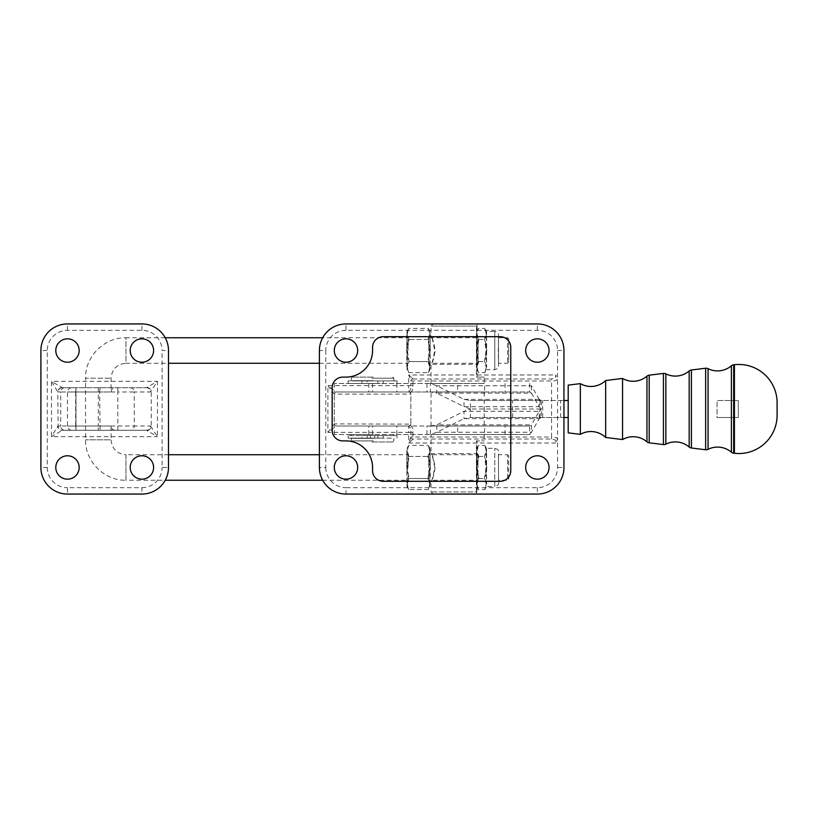 <?xml version="1.0" encoding="UTF-8"?>
<svg xmlns="http://www.w3.org/2000/svg" width="818" height="818" viewBox="0 0 818 818"><rect width="100%" height="100%" fill="white"/><g stroke="black" fill="none" stroke-linecap="round" stroke-linejoin="round"><path stroke-width="0.61" stroke-dasharray="4.09 3.07" d="M622.549 378.448L622.549 439.552M580.34 383.632L580.34 434.368M777.1 415.268A38.272 38.272 0 0 0 776.579 409A38.272 38.272 0 0 0 777.1 402.732L777.1 415.268M605.668 380.523L605.668 437.477M568.193 385.125L568.193 432.875M381.699 438.131L383.192 438.131L383.192 435.585L374.695 435.585L393.826 435.585L351.3 435.585L374.695 435.585L370.442 435.585L370.442 438.131L352.364 438.131L392.763 438.131L374.695 438.131L374.695 435.585L374.695 438.131L381.699 438.131M363.427 438.131L370.442 438.131L370.442 435.585L361.934 435.585L397.016 435.585L383.192 435.585L383.192 438.131L348.11 438.131L361.934 438.131L361.934 435.585L348.11 435.585L361.934 435.585L361.934 438.131L363.427 438.131M380.217 435.585L375.963 435.585L375.963 438.131L380.217 438.131L380.217 435.585L375.963 435.585M369.163 435.585L364.91 435.585L364.91 438.131L369.163 438.131L369.163 435.585L364.91 435.585M367.2 380.932L361.934 380.932L361.934 383.489L348.11 383.489L361.934 383.489L361.934 380.932L348.11 380.932L397.016 380.932L383.192 380.932L383.192 383.489L374.695 383.489L374.695 380.932L383.192 380.932L383.192 383.489L361.934 383.489L370.442 383.489L370.442 380.932L352.364 380.932L392.763 380.932L374.695 380.932L374.695 383.489L370.442 383.489L370.442 380.932L367.2 380.932L367.2 383.489M380.217 383.489L375.963 383.489L375.963 380.932L380.217 380.932L380.217 383.489L375.963 383.489M369.163 383.489L364.91 383.489L364.91 380.932L369.163 380.932L369.163 383.489L364.91 383.489M406.771 350.523L407.027 336.546L406.771 350.523M408.018 350.523L408.254 337.762L408.018 350.523M430.227 350.523L429.982 336.546L430.227 350.523M429.982 364.501L428.755 363.284L428.755 337.762L428.755 363.284L477.978 363.284L477.978 337.762L428.755 337.762L429.982 336.546M428.612 361.576L430.156 367.098L430.156 333.949L428.612 339.47L430.319 350.523L428.612 361.576L409.072 361.576L407.364 350.523L409.072 339.47L407.19 333.949L408.734 328.427L407.006 331.392L407.19 367.098L409.072 361.576M429.992 331.392L428.274 328.427L430.156 333.949L429.808 367.098L427.937 361.576L429.644 350.523L427.937 339.47L429.808 333.949L428.274 328.427L408.734 328.427L406.853 333.949L408.386 339.47L406.679 350.523L407.006 331.392M406.853 367.098L406.679 350.523L408.386 361.576L406.853 367.098L408.734 372.619L407.19 367.098L407.006 369.654L406.853 367.098M476.761 336.546L477.988 337.762L478.203 350.523L477.988 363.284L476.761 364.501L476.761 336.546L476.761 364.501M430.227 467.477L429.982 453.499L430.227 467.477M429.982 481.454L428.755 480.238L428.755 454.716L428.755 480.238L477.978 480.238L477.988 454.716L477.988 480.238L476.761 481.454L476.761 453.499L476.761 481.454M406.771 467.477L407.027 453.499L406.771 467.477M408.018 467.477L408.254 454.716L408.018 467.477M408.386 478.53L406.853 484.051L406.853 450.902L408.386 456.424L406.679 467.477L408.386 478.53L427.937 478.53L429.644 467.477L427.937 456.424L429.808 450.902L428.274 445.381L429.992 448.346L429.808 484.051L427.937 478.53M407.006 448.346L408.734 445.381L406.853 450.902L407.19 484.051L409.072 478.53L407.364 467.477L409.072 456.424L407.19 450.902L408.734 445.381L428.274 445.381L430.156 450.902L428.612 456.424L430.319 467.477L429.992 448.346M430.156 484.051L430.319 467.477L428.612 478.53L430.156 484.051L428.274 489.573L429.808 484.051L429.992 486.608L430.156 484.051M168.488 454.716L125.952 454.716L125.952 480.238L165.226 480.238M322.67 480.238L408.243 480.238L407.027 481.454M407.027 453.499L408.254 454.716L319.409 454.716M486.107 350.523L486.618 367.098L486.618 333.949L485.084 339.47L486.792 350.523L485.084 361.576L486.618 367.098L484.737 372.619L486.281 367.098L484.399 361.576L486.107 350.523L484.399 339.47L486.281 333.949L484.737 328.427L486.465 331.392L486.107 350.523M477.088 326.065L476.925 367.098L478.806 361.576L477.099 350.523L478.806 339.47L476.925 333.949L478.469 328.427L476.587 333.949L478.121 339.47L476.413 350.523L476.741 331.392L477.088 377.108L484.205 377.108L476.424 377.108L476.485 323.938L433.172 323.938L477.027 323.938L477.088 326.065L431.045 326.065L476.424 326.065M407.027 336.546L408.254 337.762L322.67 337.762M165.226 337.762L125.952 337.762L125.952 363.284L168.488 363.284M319.409 363.284L408.243 363.284L407.027 364.501M486.107 467.477L486.618 484.051L486.618 450.902L485.084 456.424L486.792 467.477L485.084 478.53L486.618 484.051L484.737 489.573L486.281 484.051L484.399 478.53L486.107 467.477L484.399 456.424L486.281 450.902L484.737 445.381L486.465 448.346L486.107 467.477M476.424 491.935L476.424 440.892L484.205 440.892L477.088 440.892L476.925 484.051L478.806 478.53L477.099 467.477L478.806 456.424L476.925 450.902L478.469 445.381L476.587 450.902L478.121 456.424L476.413 467.477L476.741 448.346L477.027 494.062L433.172 494.062L476.485 494.062L476.424 491.935L431.045 491.935L477.088 491.935M484.205 426.014L431.045 426.014L484.205 426.014L484.205 391.986L431.045 391.986L484.205 391.986M433.172 494.062L431.045 491.935L431.045 481.291L476.751 481.301L476.751 453.653L431.045 453.653C432.108 454.481 433.315 459.082 434.675 467.477C433.315 475.871 432.108 480.473 431.045 481.301C432.405 480.473 433.785 475.871 435.166 467.477C433.785 459.082 432.405 454.481 431.045 453.653L431.045 434.522L484.195 434.522L431.045 434.522M484.195 434.522L484.205 440.892M484.195 383.489L431.045 383.489L484.195 383.489L484.205 377.108M431.045 383.489L431.045 364.347C432.405 363.519 433.785 358.918 435.166 350.523C433.785 342.129 432.405 337.527 431.045 336.699L431.045 336.709C432.108 337.527 433.315 342.129 434.675 350.523C433.315 358.918 432.108 363.519 431.045 364.347L476.751 364.347L476.751 336.699L431.045 336.699L431.045 326.065L433.172 323.938M373.366 434.522L351.3 434.522L373.366 434.522M371.771 378.172L393.826 378.172L371.771 378.172M373.325 377.108L352.364 377.108L373.325 377.108M373.366 380.718L351.3 380.718L373.366 380.718M371.812 441.965L392.763 441.965L371.812 441.965M373.366 440.902L351.3 440.902L373.366 440.902M373.366 438.346L351.3 438.346L373.366 438.346M373.325 438.346L352.364 438.346L373.325 438.346M373.325 380.718L352.364 380.718L373.325 380.718M457.62 391.986L484.624 391.986L484.624 383.489L457.62 383.489L457.62 391.986L408.714 391.986L408.714 391.137L410.442 392.548L410.841 394.112L334.286 394.112L327.906 385.605L336.341 391.986L408.785 391.986A2.127 2.127 0 0 1 410.841 394.112L410.841 423.888A2.127 2.127 0 0 1 408.714 426.014L336.413 426.014L408.714 426.014L336.413 426.014L327.906 432.395L334.286 423.888L334.286 394.112L334.286 423.888A2.127 2.127 0 0 0 336.413 426.014L430.421 426.014L430.421 434.522L529.604 434.522L529.604 426.014L457.62 426.014L457.62 434.522L484.624 434.522L484.624 426.014M568.193 417.507L568.193 400.493L568.193 417.507L470.432 417.507L563.939 417.507L563.939 400.493L541.383 400.493L539.246 399.358L539.246 406.72L531.444 393.131L531.444 385.759L529.604 383.489L529.604 391.986L484.624 391.986M568.193 400.493L563.939 400.493L563.939 417.507M412.231 377.988L412.967 378.99A2.127 2.004 -0 0 0 410.841 380.994L410.841 385.605L408.714 385.605L408.714 374.981L412.231 377.988M410.442 392.548C412.569 390.81 413.417 388.499 412.967 385.605L412.967 378.99L551.547 378.99L555.371 377.988L555.8 374.981L557.559 378.99C556.813 380.431 554.808 381.106 551.547 380.994L410.841 380.994L408.714 374.981L555.8 374.981M410.217 439.235L410.841 437.006L412.967 437.006L412.967 439.01L408.714 443.019L410.217 439.235M555.8 443.019L408.714 443.019L408.714 432.395L410.841 432.395L410.841 437.006A2.127 2.004 0 0 0 412.967 439.01L551.547 439.01L555.371 440.012L555.8 443.019L557.559 439.01L557.559 350.523A20.205 20.205 0 0 0 537.365 330.319L345.983 330.319L345.983 323.938L537.365 323.938A26.585 26.585 0 0 1 563.939 350.523L563.939 467.477A26.585 26.585 0 0 1 537.365 494.062L345.983 494.062A26.585 26.585 0 0 1 319.409 467.477L319.409 350.523A26.585 26.585 0 0 1 345.983 323.938A26.585 26.585 0 0 0 319.409 350.523L325.779 350.523L325.779 467.477L319.409 467.477A26.585 26.585 0 0 0 345.983 494.062L345.983 487.681L537.365 487.681A20.205 20.205 0 0 0 557.559 467.477L557.559 439.01C556.813 437.569 554.808 436.894 551.547 437.006L551.547 439.01M410.217 392.609A2.127 2.127 0 0 1 410.841 394.112A2.127 2.127 0 0 0 408.714 391.986L336.167 392.006M364.777 448.683A26.585 26.585 0 0 1 372.568 467.477L372.568 470.667A10.634 10.634 0 0 0 383.192 481.301L500.146 481.301A10.634 10.634 0 0 0 510.78 470.667L510.78 347.333A10.634 10.634 0 0 0 500.146 336.699L383.192 336.699A10.634 10.634 0 0 0 372.568 347.333L372.568 350.523A26.585 26.585 0 0 1 345.983 377.108L342.793 377.108A10.634 10.634 0 0 0 332.159 387.732L332.159 430.268A10.634 10.634 0 0 0 342.793 440.892L345.983 440.892A26.585 26.585 0 0 1 364.777 448.683M525.667 467.477A11.697 11.697 0 0 0 537.365 479.174A11.697 11.697 0 0 0 549.062 467.477A11.697 11.697 0 0 0 537.365 455.779A11.697 11.697 0 0 0 525.667 467.477M334.286 350.523A11.697 11.697 0 0 0 345.983 362.221A11.697 11.697 0 0 0 357.681 350.523A11.697 11.697 0 0 0 345.983 338.826A11.697 11.697 0 0 0 334.286 350.523M525.667 350.523A11.697 11.697 0 0 0 537.365 362.221A11.697 11.697 0 0 0 549.062 350.523A11.697 11.697 0 0 0 537.365 338.826A11.697 11.697 0 0 0 525.667 350.523M334.286 467.477A11.697 11.697 0 0 0 345.983 479.174A11.697 11.697 0 0 0 357.681 467.477A11.697 11.697 0 0 0 345.983 455.779A11.697 11.697 0 0 0 334.286 467.477M476.761 453.499L477.988 454.716L428.755 454.716L429.982 453.499M153.6 350.523A11.697 11.697 0 0 0 141.903 338.826A11.697 11.697 0 0 0 130.205 350.523A11.697 11.697 0 0 0 141.903 362.221A11.697 11.697 0 0 0 153.6 350.523M79.172 467.477A11.697 11.697 0 0 0 67.485 455.779A11.697 11.697 0 0 0 55.788 467.477A11.697 11.697 0 0 0 67.485 479.174A11.697 11.697 0 0 0 79.172 467.477M153.6 467.477A11.697 11.697 0 0 0 141.903 455.779A11.697 11.697 0 0 0 130.205 467.477A11.697 11.697 0 0 0 141.903 479.174A11.697 11.697 0 0 0 153.6 467.477M79.172 350.523A11.697 11.697 0 0 0 67.485 338.826A11.697 11.697 0 0 0 55.788 350.523A11.697 11.697 0 0 0 67.485 362.221A11.697 11.697 0 0 0 79.172 350.523M58.098 426.014L60.706 426.014L60.706 391.986L57.781 391.832L58.098 426.014A4.254 4.192 -90 0 0 62.291 430.268L146.422 430.268L62.291 430.268L51.493 436.648L57.781 426.168A4.254 4.131 -135 0 0 61.963 430.36M61.963 387.64A4.254 4.131 135 0 0 57.781 391.832L51.493 381.352L157.434 381.352L146.422 387.732A4.254 4.11 -90 0 1 150.532 391.986L134.264 391.986L134.264 426.014L150.532 426.014A4.254 4.11 -90 0 1 146.422 430.268L157.434 436.648L51.493 436.648L51.493 381.352L62.291 387.732L146.422 387.732L62.291 387.732A4.254 4.192 90 0 0 58.098 391.986M150.532 426.014L157.434 436.648L157.434 381.352L150.532 391.986M508.653 338.826L507.579 337.762L507.589 363.284L507.589 337.762L498.51 337.762L498.274 350.523L498.51 363.284L507.579 363.284L508.653 362.221L508.653 338.826L508.643 362.221M498.51 363.284L498.51 337.762M508.643 479.174L508.643 455.779L508.653 479.174L507.589 480.238L507.589 454.716L507.579 480.238L498.51 480.238L498.51 454.716L498.51 480.238M508.653 455.779L507.589 454.716L498.51 454.716M117.833 387.732L117.833 391.986L75.982 391.986L75.982 387.732L71.728 387.732L75.982 387.732L75.982 391.986L111.074 391.986L99.643 391.986L100.093 430.268M98.313 387.732L98.313 426.014L111.074 426.014L75.675 426.014L76.125 430.268M141.903 330.319L141.903 323.938A26.585 26.585 0 0 1 168.488 350.523L168.488 467.477A26.585 26.585 0 0 1 141.903 494.062L67.485 494.062A26.585 26.585 0 0 1 40.9 467.477L40.9 350.523A26.585 26.585 0 0 1 67.485 323.938L141.903 323.938A26.585 26.585 0 0 1 168.488 350.523L162.107 350.523A20.205 20.205 0 0 0 141.903 330.319L67.485 330.319A20.205 20.205 0 0 0 47.28 350.523L47.28 467.477L40.9 467.477A26.585 26.585 0 0 0 67.485 494.062L67.485 487.681L141.903 487.681L141.903 494.062A26.585 26.585 0 0 0 168.488 467.477L162.107 467.477L162.107 350.523M75.982 430.268L71.728 430.268L75.982 430.268L75.982 429.021L75.982 430.268M147.158 387.517A4.254 3.978 -135 0 1 151.269 391.628L151.269 426.372A4.254 3.978 -45 0 1 147.158 430.483M336.413 391.986A2.127 2.127 0 0 0 334.91 392.609A2.127 2.127 0 0 1 336.341 391.986A2.127 2.127 0 0 0 334.286 394.112A2.127 2.127 0 0 1 336.413 391.986L408.714 391.986M334.91 425.391A2.127 2.127 0 0 0 336.413 426.014A2.127 2.127 0 0 1 334.286 423.888A2.127 2.127 0 0 0 334.91 425.391A2.127 2.127 0 0 1 334.286 423.888L410.841 424.153L410.841 393.847M410.431 425.452C412.569 427.19 413.417 429.501 412.967 432.395L410.841 432.395C411.137 428.949 410.421 427.108 408.714 426.863L410.841 424.153M410.841 423.888A2.127 2.127 0 0 1 408.714 426.014L457.62 426.014M408.714 391.127C410.421 390.892 411.137 389.051 410.841 385.605L412.967 385.605M457.62 434.522L334.286 434.522L430.421 434.522L436.832 432.241L436.832 424.869L531.444 424.869L529.604 426.014L430.421 426.014L436.832 424.869L464.021 411.28L464.021 418.642L470.432 417.507L470.432 409L464.021 411.28L539.246 411.28L531.444 424.869L531.444 432.241L529.604 434.522L484.624 434.522M431.045 426.014L431.045 391.986M539.246 418.642L539.246 411.28L541.383 409L541.383 400.493L470.432 400.493L470.432 409L541.383 409L541.383 417.507L539.246 418.642L531.444 432.241L436.832 432.241L464.021 418.642L539.246 418.642M457.62 383.489L334.286 383.489L430.421 383.489L436.832 385.759L464.021 399.358L470.432 400.493L563.939 400.493M336.341 391.986L430.421 391.986L430.421 383.489L484.624 383.489M539.246 399.358L531.444 385.759L436.832 385.759L436.832 393.131L430.421 391.986L529.604 391.986L531.444 393.131L436.832 393.131L464.021 406.72L464.021 399.358L539.246 399.358M470.432 409L464.021 406.72L539.246 406.72L541.383 409M476.485 323.938L477.027 323.938M476.751 336.699L476.751 364.347M477.088 377.108L476.424 377.108M476.424 440.892L477.088 440.892M476.751 453.653L476.751 481.301M477.027 494.062L476.485 494.062M478.121 478.53L476.587 484.051L478.469 489.573L476.925 484.051L476.741 486.608L476.413 467.477L478.121 478.53L484.399 478.53M478.121 456.424L484.399 456.424M476.741 448.346L478.469 445.381L484.737 445.381L486.618 450.902L486.465 448.346M476.741 486.608L478.469 489.573L484.737 489.573L486.465 486.608L494.788 486.618L494.788 448.336L494.788 486.618C497.876 485.647 499.133 484.358 498.561 482.773L498.397 451.117C498.776 450.156 497.579 449.235 494.788 448.336L486.454 448.336M478.806 456.424L485.084 456.424M478.806 478.53L485.084 478.53M478.121 361.576L476.587 367.098L478.469 372.619L476.925 367.098L476.741 369.654L476.413 350.523L478.121 361.576L484.399 361.576M478.121 339.47L484.399 339.47M476.741 331.392L478.469 328.427L484.737 328.427L486.618 333.949L486.465 331.392L494.788 331.382L494.788 369.664L494.788 331.382C497.579 332.282 498.776 333.202 498.397 334.163L498.561 365.82C499.133 367.405 497.876 368.693 494.788 369.664L486.454 369.664M476.741 369.654L478.469 372.619L484.737 372.619L486.465 369.654M478.806 339.47L485.084 339.47M478.806 361.576L485.084 361.576M408.386 456.424L427.937 456.424M407.006 486.608L408.734 489.573L407.19 484.051L407.006 486.608L406.853 484.051L408.734 489.573L428.274 489.573L429.992 486.608M409.072 456.424L428.612 456.424M409.072 478.53L428.612 478.53M428.612 339.47L409.072 339.47M429.992 369.654L428.274 372.619L429.808 367.098L429.992 369.654L430.156 367.098L428.274 372.619L408.734 372.619L407.006 369.654M427.937 339.47L408.386 339.47M427.937 361.576L408.386 361.576M369.163 380.932L364.91 380.932M380.217 380.932L375.963 380.932M369.163 438.131L364.91 438.131M380.217 438.131L375.963 438.131M717.049 417.507L738.306 417.507L738.306 400.493L738.306 417.507L717.049 417.507L738.306 417.507L738.306 400.493L738.306 417.507L717.049 417.507L717.049 400.493L738.306 400.493L717.049 400.493L738.306 400.493L717.049 400.493L717.049 417.507M708.051 368.662L708.051 449.338M665.842 373.846L665.842 444.154M115.328 430.268C112.741 430.012 111.32 428.591 111.074 426.014L111.074 439.828L85.553 439.828L111.074 439.828C111.954 448.877 116.913 453.837 125.952 454.716L125.952 480.238C104.367 480.79 85 461.424 85.553 439.828L85.553 378.172L111.074 378.172L85.553 378.172C85 356.576 104.367 337.21 125.952 337.762L125.952 363.284C116.913 364.163 111.954 369.123 111.074 378.172L111.074 391.986C111.32 389.409 112.741 387.988 115.328 387.732M649.206 375.176L649.206 442.824M646.966 441.832L646.966 376.168M663.418 444.573L663.418 373.427M691.425 369.992L691.425 448.008M689.175 447.017L689.175 370.983M705.637 449.757L705.637 368.243M733.664 364.797L733.664 453.203M731.394 452.211L731.394 365.789M734.421 364.716L734.421 453.284M367.2 438.131L367.2 435.585M412.967 432.395L412.967 437.006L551.547 437.006L551.547 378.99M410.217 425.391A2.127 2.127 0 0 1 408.714 426.014L408.714 432.395L327.906 432.395L327.906 385.605L408.714 385.605L408.714 391.137M557.559 350.523L563.939 350.523A26.585 26.585 0 0 0 537.365 323.938L537.365 330.319M537.365 487.681L537.365 494.062A26.585 26.585 0 0 0 563.939 467.477L557.559 467.477M67.485 330.319L67.485 323.938A26.585 26.585 0 0 0 40.9 350.523L47.28 350.523M100.093 387.732L99.643 391.986L75.675 391.986L75.675 426.014L60.706 426.014A4.254 4.192 -90 0 0 64.888 430.268M117.833 430.268L117.833 426.014L75.982 426.014L75.982 429.021L75.982 426.014L67.485 426.014L98.313 426.014L98.313 430.268M130.154 387.732A4.254 4.11 -90 0 1 134.264 391.986L117.833 391.986L117.833 426.014L134.264 426.014A4.254 4.11 -90 0 1 130.154 430.268M76.125 387.732L75.675 391.986L60.706 391.986A4.254 4.192 90 0 1 64.888 387.732M75.982 391.986L67.485 391.986L75.982 391.986L75.982 426.014L75.982 391.986M141.903 487.681A20.205 20.205 0 0 0 162.107 467.477M47.28 467.477A20.205 20.205 0 0 0 67.485 487.681M325.779 467.477A20.205 20.205 0 0 0 345.983 487.681M345.983 330.319A20.205 20.205 0 0 0 325.779 350.523M368.836 434.522L368.836 426.014M372.568 434.522L372.568 426.014M396.873 434.522L396.873 426.014M426.945 434.522L426.945 426.014M505.064 434.522L505.064 426.014M512.61 417.507L512.61 400.493M542.682 417.507L542.682 400.493M560.575 417.507L560.575 400.493M540.136 417.814L540.136 409.613M368.836 383.489L368.836 391.986M372.568 383.489L372.568 391.986M396.873 383.489L396.873 391.986M426.945 383.489L426.945 391.986M505.064 383.489L505.064 391.986M540.136 400.186L540.136 408.386M377.926 383.489L377.926 380.932M377.926 435.585L377.926 438.131M397.016 438.131L397.016 435.585M397.016 380.932L397.016 383.489M351.3 435.585L351.3 434.522M392.763 377.108L393.826 378.172L393.826 380.718M351.3 380.718L351.3 378.172L352.364 377.108M392.763 441.965L393.826 440.902L393.826 438.346M352.364 441.965L351.3 440.902L351.3 438.346M71.728 430.268C69.152 430.012 67.73 428.591 67.485 426.014L67.485 391.986C67.73 389.409 69.152 387.988 71.728 387.732M334.286 434.522L334.286 426.014M334.286 383.489L334.286 391.986M393.826 435.585L393.826 434.522M348.11 380.932L348.11 383.489M348.11 438.131L348.11 435.585"/><path stroke-width="1.23" d="M663.94 444.603A4.254 4.254 0 0 0 665.842 444.154L665.842 373.846A4.254 4.254 0 0 0 663.418 373.427L663.418 444.573A4.254 4.254 0 0 0 663.94 444.603M706.149 449.788A4.254 4.254 0 0 0 708.051 449.338L708.051 368.662A4.254 4.254 0 0 0 705.637 368.243L705.637 449.757A4.254 4.254 0 0 0 706.149 449.788M731.394 452.211A4.254 4.254 0 0 0 733.664 453.203L733.664 364.797A4.254 4.254 0 0 0 731.394 365.789L731.394 452.211A21.268 21.268 0 0 0 708.051 449.338M708.051 368.662A21.268 21.268 0 0 0 731.394 365.789M689.175 447.017A4.254 4.254 0 0 0 691.425 448.008L691.425 369.992A4.254 4.254 0 0 0 689.175 370.983L689.175 447.017A21.268 21.268 0 0 0 665.842 444.154M665.842 373.846A21.268 21.268 0 0 0 689.175 370.983M646.966 441.832A21.268 21.268 0 0 0 622.549 439.552L622.549 378.448A21.268 21.268 0 0 0 646.966 376.168L646.966 441.832A4.254 4.254 0 0 0 649.206 442.824L649.206 375.176A4.254 4.254 0 0 0 646.966 376.168M605.668 380.523L605.668 437.477A21.268 21.268 0 0 0 580.34 434.368L580.34 383.632A21.268 21.268 0 0 0 605.668 380.523L622.549 378.448M734.421 453.284A38.272 38.272 0 0 0 777.1 415.268L777.1 402.732A38.272 38.272 0 0 0 734.421 364.716L734.421 453.284L733.664 453.203M580.34 434.368L568.193 432.875L568.193 385.125L580.34 383.632M165.226 480.238L322.67 480.238M319.409 454.716L168.488 454.716M322.67 337.762L165.226 337.762M168.488 363.284L319.409 363.284M563.939 417.507L568.193 417.507M563.939 400.493L568.193 400.493M364.777 448.683A26.585 26.585 0 0 1 372.568 467.477L372.568 470.667A10.634 10.634 0 0 0 383.192 481.301L500.146 481.301A10.634 10.634 0 0 0 510.78 470.667L510.78 347.333A10.634 10.634 0 0 0 500.146 336.699L383.192 336.699A10.634 10.634 0 0 0 372.568 347.333L372.568 350.523A26.585 26.585 0 0 1 345.983 377.108L342.793 377.108A10.634 10.634 0 0 0 332.159 387.732L332.159 430.268A10.634 10.634 0 0 0 342.793 440.892L345.983 440.892A26.585 26.585 0 0 1 364.777 448.683M549.062 467.477A11.697 11.697 0 0 1 537.365 479.174A11.697 11.697 0 0 1 525.667 467.477A11.697 11.697 0 0 1 537.365 455.779A11.697 11.697 0 0 1 549.062 467.477M357.681 350.523A11.697 11.697 0 0 1 345.983 362.221A11.697 11.697 0 0 1 334.286 350.523A11.697 11.697 0 0 1 345.983 338.826A11.697 11.697 0 0 1 357.681 350.523M549.062 350.523A11.697 11.697 0 0 1 537.365 362.221A11.697 11.697 0 0 1 525.667 350.523A11.697 11.697 0 0 1 537.365 338.826A11.697 11.697 0 0 1 549.062 350.523M357.681 467.477A11.697 11.697 0 0 1 345.983 479.174A11.697 11.697 0 0 1 334.286 467.477A11.697 11.697 0 0 1 345.983 455.779A11.697 11.697 0 0 1 357.681 467.477M130.205 350.523A11.697 11.697 0 0 1 141.903 338.826A11.697 11.697 0 0 1 153.6 350.523A11.697 11.697 0 0 1 141.903 362.221A11.697 11.697 0 0 1 130.205 350.523M55.788 467.477A11.697 11.697 0 0 1 67.485 455.779A11.697 11.697 0 0 1 79.172 467.477A11.697 11.697 0 0 1 67.485 479.174A11.697 11.697 0 0 1 55.788 467.477M130.205 467.477A11.697 11.697 0 0 1 141.903 455.779A11.697 11.697 0 0 1 153.6 467.477A11.697 11.697 0 0 1 141.903 479.174A11.697 11.697 0 0 1 130.205 467.477M55.788 350.523A11.697 11.697 0 0 1 67.485 338.826A11.697 11.697 0 0 1 79.172 350.523A11.697 11.697 0 0 1 67.485 362.221A11.697 11.697 0 0 1 55.788 350.523M67.485 494.062A26.585 26.585 0 0 1 40.9 467.477L40.9 350.523A26.585 26.585 0 0 1 67.485 323.938L141.903 323.938A26.585 26.585 0 0 1 168.488 350.523L168.488 467.477A26.585 26.585 0 0 1 141.903 494.062L67.485 494.062M345.983 323.938L537.365 323.938A26.585 26.585 0 0 1 563.939 350.523L563.939 467.477A26.585 26.585 0 0 1 537.365 494.062L345.983 494.062A26.585 26.585 0 0 1 319.409 467.477L319.409 350.523A26.585 26.585 0 0 1 345.983 323.938M649.206 442.824L663.418 444.573M691.425 448.008L705.637 449.757M605.668 437.477L622.549 439.552M733.664 364.797L734.421 364.716M691.425 369.992L705.637 368.243M649.206 375.176L663.418 373.427"/></g></svg>
